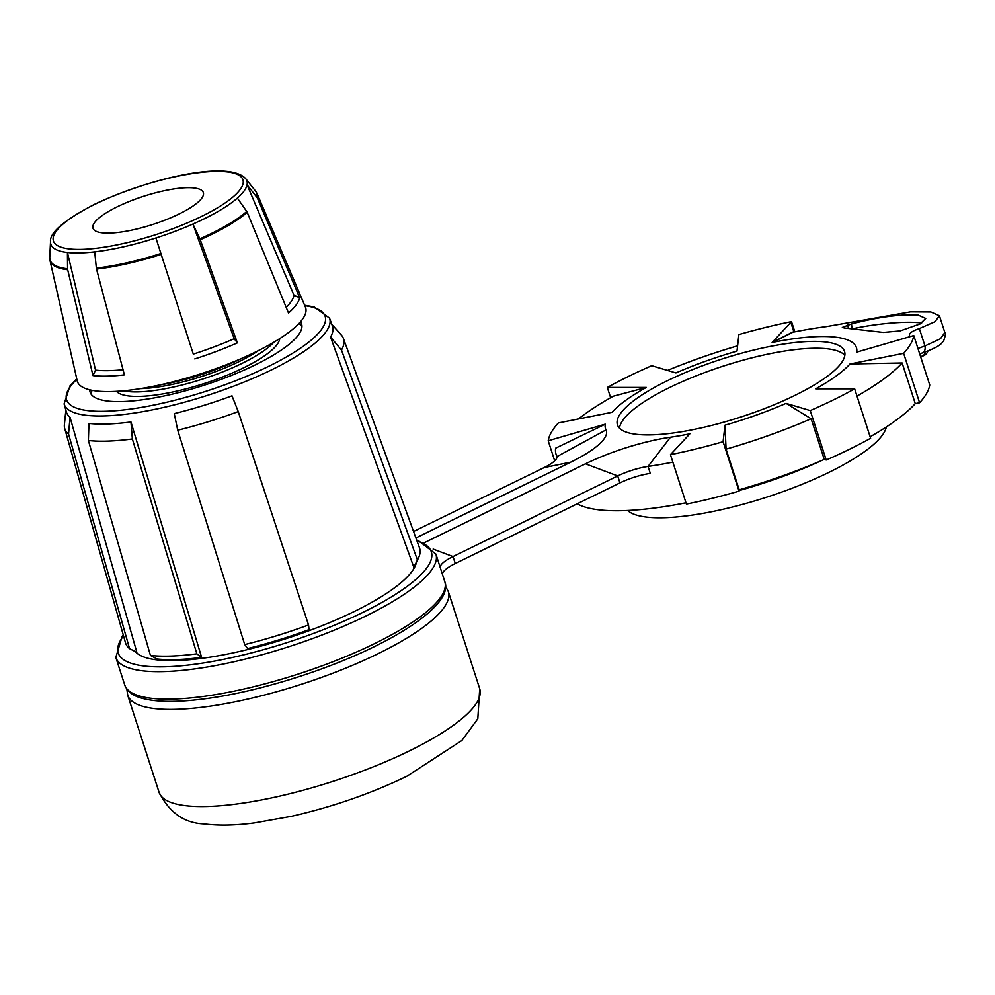 <?xml version="1.0" encoding="UTF-8"?>
<svg xmlns="http://www.w3.org/2000/svg" width="995" height="995" viewBox="0 0 995 995"><rect width="100%" height="100%" fill="white"/><g stroke="black" fill="none" stroke-linecap="round" stroke-linejoin="round"><path stroke-width="1.49" d="M920.499 356.359A7.45 7.45 0 0 0 922.688 356.023L922.688 356.023A7.45 3.769 -107.1 0 0 924.703 352.143M67.573 268.799A3.657 3.084 -83.5 0 0 67.685 269.732A108.816 27.798 162.1 0 1 49.999 260.441L77.187 380.786A119.947 30.634 -17.9 0 0 140.855 388.572A119.947 30.634 -17.9 0 0 255.727 351.919A119.947 30.634 -17.9 0 0 305.403 307.082L257.058 193.565A108.816 27.798 162.1 0 1 257.444 198.229L299.682 297.729L294.01 295.353L247.071 184.796A103.02 26.318 162.1 0 1 237.357 198.104A103.02 26.318 162.1 0 1 204.025 218.888A103.02 26.318 162.1 0 1 192.918 224.037A103.02 26.318 162.1 0 1 155.904 237.979A103.02 26.318 162.1 0 1 94.724 251.847A103.02 26.318 162.1 0 1 67.424 252.481A103.02 26.318 162.1 0 1 50.521 241.71L49.75 257.444A108.617 27.748 -17.9 0 0 67.573 268.799L67.424 252.481L95.545 370.128A113.803 29.066 162.1 0 0 123.044 369.717M247.195 212.296A108.816 27.798 162.1 0 1 211.985 234.248A108.816 27.798 162.1 0 1 200.244 239.695A3.657 1.318 -113.8 0 0 199.883 238.812A108.617 27.748 -17.9 0 0 211.587 233.377A108.617 27.748 -17.9 0 0 246.735 211.462A3.657 3.047 -131.2 0 1 247.195 212.296L288.513 313.039A118.529 30.273 -17.9 0 0 299.682 297.729M246.735 211.462L237.357 198.104M179.2 213.925A57.984 14.813 -17.9 0 0 203.341 192.557A57.984 14.813 -17.9 0 0 117.124 206.848A57.984 14.813 -17.9 0 0 92.983 228.203A57.984 14.813 -17.9 0 0 179.2 213.925M241.984 358.275A86.378 22.064 162.1 0 1 240.678 358.921A86.378 22.064 162.1 0 1 158.578 385.214M258.65 350.464A82.112 20.97 162.1 0 1 239.31 361.496A82.112 20.97 162.1 0 1 140.482 388.635M273.849 342.218A86.378 22.064 162.1 0 1 242.108 363.349A86.378 22.064 162.1 0 1 123.343 390.836M918.024 315.042C899.791 314.134 877.602 317.106 851.459 323.972L842.33 327.417L844.22 327.964L883.436 332.429L900.164 330.912L920.176 323.922L925.736 318.437L918.024 315.042M921.606 323.114A48.83 7.388 -7.3 0 0 919.019 322.741A48.83 7.388 -7.3 0 0 853.722 328.549M886.346 426.942A137.347 35.086 162.1 0 1 828.972 472.339A137.347 35.086 162.1 0 1 627.609 510.485M739.123 490.56A148.33 37.885 -17.9 0 0 820.999 460.822M794.868 395.425A119.338 30.484 -17.9 0 0 844.631 351.733A119.338 30.484 -17.9 0 0 667.11 380.874A119.338 30.484 -17.9 0 0 617.522 425.089A119.338 30.484 -17.9 0 0 794.868 395.425M844.83 355.389A119.077 30.422 -17.9 0 0 669.424 387.627A119.077 30.422 -17.9 0 0 619.499 428.173M794.831 331.82L791.522 321.621A191.674 48.954 -17.9 0 0 765.59 327.442A191.674 48.954 -17.9 0 0 738.887 334.569L736.996 351.111A131.85 33.681 -17.9 0 0 675.928 372.938L651.725 365.712A191.674 48.954 -17.9 0 0 628.417 376.458A191.674 48.954 -17.9 0 0 607.323 387.453L646.315 387.441A131.85 33.681 -17.9 0 0 612 412.303L558.344 422.95A191.674 48.954 -17.9 0 0 551.329 432.327A191.674 48.954 -17.9 0 0 548.208 440.748L605.234 424.168A131.85 33.681 -17.9 0 0 606.017 429.89A85.458 21.828 162.1 0 1 570.769 462.153L415.91 537.959M89.786 389.853A111.092 28.382 -17.9 0 0 90.147 392.229A111.092 28.382 -17.9 0 0 255.342 364.866A111.092 28.382 -17.9 0 0 301.584 323.947A111.092 28.382 -17.9 0 0 300.49 321.808M301.945 326.31A111.092 28.382 -17.9 0 0 298.898 323.562M413.808 567.187A148.603 37.959 -17.9 0 0 414.393 566.08L418.062 558.879A154.486 39.464 162.1 0 1 417.452 560.023L413.808 567.187L330.564 337.081L341.484 350.029L417.452 560.023M76.739 378.834L70.011 385.824L64.09 403.895A139.487 35.633 162.1 0 0 271.585 369.841A139.487 35.633 162.1 0 0 329.544 318.151L332.417 326.037A139.785 35.708 162.1 0 1 330.564 337.081M135.357 651.625A148.641 37.972 -17.9 0 0 354.344 611.452A148.641 37.972 -17.9 0 0 416.507 561.939M424.231 542.76L585.47 463.819A85.458 21.828 162.1 0 1 670.456 437.228A131.85 33.681 -17.9 0 0 689.858 433.82L670.443 454.678L686.401 504.092A191.674 48.954 -17.9 0 0 712.358 498.271A191.674 48.954 -17.9 0 0 739.049 491.144L739.21 489.814A186.786 47.71 162.1 0 0 824.258 459.416L826.211 460.001A191.674 48.954 -17.9 0 0 849.519 449.255A191.674 48.954 -17.9 0 0 870.613 438.26L854.655 388.834L815.664 388.858A131.85 33.681 -17.9 0 0 849.979 363.983L903.634 353.337A191.674 48.954 -17.9 0 0 910.649 343.959A191.674 48.954 -17.9 0 0 913.771 335.551L856.745 352.118A131.85 33.681 -17.9 0 0 856.77 351.956L857.653 351.857M826.211 460.001L810.253 410.574A191.674 48.954 -17.9 0 0 833.561 399.828A191.674 48.954 -17.9 0 0 854.655 388.834M670.443 454.678A191.674 48.954 -17.9 0 0 696.388 448.857A191.674 48.954 -17.9 0 0 723.091 441.718L724.982 425.176A131.85 33.681 -17.9 0 0 786.05 403.361L810.253 410.574M870.127 436.768A186.786 47.71 162.1 0 0 915.263 403.622L919.591 402.764A191.674 48.954 -17.9 0 0 926.606 393.386A191.674 48.954 -17.9 0 0 929.74 384.978L913.771 335.551M919.591 402.764L903.634 353.337M116.44 391.358A86.378 22.064 -17.9 0 0 243.551 367.851A86.378 22.064 -17.9 0 0 279.744 338.611M685.99 502.811A186.786 47.71 162.1 0 1 577.224 503.818M794.669 331.323L793.848 331.733L790.826 322.38L772.12 342.479L792.804 332.069L772.63 342.379A131.813 33.668 162.1 0 1 856.732 351.969M791.522 321.621L790.826 322.38M944.852 332.529C945.81 333.064 945.424 335.8 943.683 340.75L941.867 343.014C941.208 343.735 938.422 347.354 922.464 352.902L922.464 352.902A7.326 4.652 -108.2 0 0 924.964 345.937L940.474 338.723L944.852 332.529L939.442 315.763L934.977 321.733L919.355 328.586L924.964 345.937L917.95 348.486M792.804 332.069A186.786 47.71 162.1 0 1 792.828 332.056L792.878 332.218A186.786 47.71 -17.9 0 1 826.571 326.584L910.537 311.858L930.885 311.982L939.442 315.763M413.559 531.504L544.19 467.563A30.522 7.798 -17.9 0 0 556.889 456.319A30.522 7.798 -17.9 0 0 556.777 456.033A186.786 47.71 162.1 0 1 556.068 454.317A186.786 47.71 162.1 0 1 555.633 448.173L605.234 424.168M578.443 418.97A186.786 47.71 162.1 0 1 613.306 396.209L646.315 387.441M554.688 460.822L548.208 440.748M786.05 403.361L811.124 418.758A186.786 47.71 162.1 0 1 726.076 449.155L724.982 425.176M672.856 462.153A186.786 47.71 162.1 0 1 648.056 466.431A30.522 7.798 -17.9 0 0 617.708 475.933L453.023 556.553A30.522 7.798 -17.9 0 0 440.3 567.722L435.897 554.066A168.167 42.959 162.1 0 1 365.886 616.017A168.167 42.959 162.1 0 1 115.83 657.446L122.149 636.439L123.293 635.046M726.076 449.155L739.21 489.814M739.049 491.144L723.091 441.718M849.979 363.983L902.129 362.964A186.786 47.71 162.1 0 1 857.006 396.097M824.258 459.416L811.124 418.758M915.263 403.622L902.129 362.964M667.483 370.414A186.786 47.71 162.1 0 1 737.593 345.812M910.139 336.596A186.786 47.71 -17.9 0 0 909.766 336.061L909.48 335.539M670.456 437.228L648.056 466.431L650.307 473.396A30.522 7.798 -17.9 0 0 619.96 482.898L617.708 475.933L585.47 463.819M433.136 549.078L453.023 556.553L455.275 563.518L619.96 482.898M455.275 563.518A30.522 7.798 -17.9 0 0 442.551 574.687L440.3 567.722M92.1 390.351A111.092 28.382 -17.9 0 0 91.241 394.356M247.643 648.541A148.603 37.959 -17.9 0 0 309.035 629.648L308.537 624.947A154.486 39.464 162.1 0 1 244.708 644.586L247.643 648.541M308.537 624.947L238.24 411.582L232.009 395.836A139.785 35.708 162.1 0 1 174.249 413.609L177.732 430.201L244.708 644.586M70.036 417.253L68.555 434.019L129.537 648.616L136.862 652.409L70.036 417.253A139.785 35.708 162.1 0 1 66.379 411.967L64.09 403.895M201.612 657.409L130.954 421.967A139.785 35.708 162.1 0 1 88.965 423.435L88.381 440.486L150.444 655.444L156.986 658.976A148.603 37.959 -17.9 0 0 201.612 657.409L196.848 653.827A154.486 39.464 162.1 0 1 150.444 655.444M129.537 648.616A154.486 39.464 162.1 0 1 125.482 642.782L64.712 428.484A146.452 37.412 162.1 0 1 64.401 424.554L65.869 410.201M68.555 434.019A146.452 37.412 162.1 0 1 64.712 428.484M130.954 421.967L132.36 438.957L196.848 653.827M132.36 438.957A146.452 37.412 162.1 0 1 88.381 440.486M238.24 411.582A146.452 37.412 162.1 0 1 177.732 430.201M331.783 324.32L341.372 335.091A146.452 37.412 162.1 0 1 343.424 338.462L419.492 547.822A154.486 39.464 162.1 0 1 418.062 558.879M343.424 338.462A146.452 37.412 162.1 0 1 341.484 350.029M610.631 397.714L607.323 387.453M909.766 336.061C908.398 333.698 911.594 331.211 919.355 328.586M792.878 332.218L772.63 342.379M794.657 331.323L793.848 331.733M257.444 198.229A3.657 3.507 -168.7 0 0 256.971 197.433L247.071 184.796A103.02 26.318 162.1 0 0 245.678 178.677C228.402 159.598 148.33 178.714 94.338 204.398C64.115 220.243 49.514 232.681 50.521 241.71M193.291 354.108L155.904 237.979L193.291 354.108A113.803 29.066 162.1 0 0 234.186 338.71L192.918 224.037L199.883 238.812M161.153 254.421A108.816 27.798 162.1 0 1 96.527 269.073A3.657 2.189 -96.6 0 1 96.353 268.128L94.724 251.847M294.01 295.353A113.803 29.066 162.1 0 1 286.187 307.368M67.685 269.732L92.983 375.6L95.545 370.128M92.983 375.6A118.529 30.273 -17.9 0 0 124.4 374.879L96.527 269.073M194.796 358.921A118.529 30.273 -17.9 0 0 237.382 342.877L234.186 338.71M200.244 239.695L237.382 342.877M922.838 355.974A7.45 3.769 -107.1 0 0 922.987 355.936L922.987 355.936A7.45 3.769 -107.1 0 0 925.002 352.043M94.861 204.311A99.575 25.435 -17.9 0 0 69.426 248.924A99.575 25.435 -17.9 0 0 201.463 216.462A99.575 25.435 -17.9 0 0 226.897 171.836A99.575 25.435 -17.9 0 0 94.861 204.311M852.031 328.425L851.459 323.972M76.851 379.331A135.83 34.688 -17.9 0 0 113.094 410.885A135.83 34.688 -17.9 0 0 268.575 366.371A135.83 34.688 -17.9 0 0 304.818 305.701M123.517 635.867A164.511 42.014 -17.9 0 0 182.943 665.63A164.511 42.014 -17.9 0 0 362.839 612.422A164.511 42.014 -17.9 0 0 417.042 541.069M444.777 581.59C451.121 596.565 426.171 621.141 374.418 646.601C326.547 670.232 260.379 690.928 209.609 698.154C180.083 702.433 157.571 702.482 142.074 698.291C132.969 695.878 127.186 691.438 124.723 684.958A168.167 42.959 -17.9 0 0 374.779 643.529A168.167 42.959 -17.9 0 0 444.777 581.59L442.514 574.575M479.714 688.751L477.811 718.776L461.867 740.529L406.669 776.361C370.837 793.637 332.38 806.97 291.286 816.348L254.459 822.915C235.417 825.452 218.651 825.788 204.186 823.922C184.473 823.251 169.436 812.716 159.076 792.318A168.478 43.034 -17.9 0 0 409.579 750.815A168.478 43.034 -17.9 0 0 479.714 688.751L448.335 591.602A168.478 43.034 162.1 0 1 378.199 653.653A168.478 43.034 162.1 0 1 127.696 695.169L126.825 689.087M556.964 456.618L606.017 429.89M544.19 467.563L570.769 462.153M848.3 328.176L847.889 324.955M256.971 197.433A108.617 27.748 -17.9 0 0 255.504 190.99L245.678 178.677M96.353 268.128A108.617 27.748 -17.9 0 0 160.867 253.514M115.83 657.446L124.723 684.958M127.696 695.169L159.076 792.318M556.068 454.317L556.976 457.14M448.335 591.602L445.486 586.167M435.897 554.066L418.472 540.72L416.743 540.26M329.544 318.151L314.171 306.957L304.619 305.229M257.058 193.565L255.504 190.99M49.999 260.441L49.75 257.444M922.464 352.902L919.691 353.884M922.688 356.023L922.987 355.936A7.45 7.45 0 0 0 927.937 350.961"/></g></svg>
